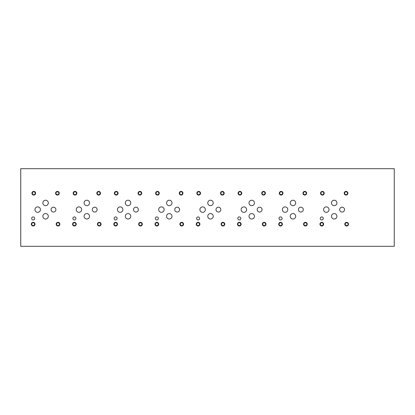 <?xml version="1.0" encoding="UTF-8"?>
<svg xmlns="http://www.w3.org/2000/svg" width="415" height="415" viewBox="0 0 415 415"><rect width="100%" height="100%" fill="white"/><g stroke="black" fill="none" stroke-linecap="round" stroke-linejoin="round"><path stroke-width="0.62" d="M394.25 246.308L394.25 168.692L20.75 168.692L20.75 246.308L394.25 246.308M345.192 224.167A1.447 1.447 0 0 0 347.36 225.418A1.447 1.447 0 0 0 347.36 222.917A1.447 1.447 0 0 0 345.192 224.167M344.792 224.167A1.842 1.842 0 0 1 346.634 222.326A1.842 1.842 0 0 1 348.481 224.167A1.842 1.842 0 0 1 346.634 226.009A1.842 1.842 0 0 1 344.792 224.167M320.935 193.24A1.447 1.447 0 0 0 323.103 194.49A1.447 1.447 0 0 0 323.103 191.989A1.447 1.447 0 0 0 320.935 193.24M320.541 193.24A1.842 1.842 0 0 1 322.382 191.398A1.842 1.842 0 0 1 324.224 193.24A1.842 1.842 0 0 1 322.382 195.081A1.842 1.842 0 0 1 320.541 193.24M303.962 224.167A1.447 1.447 0 0 0 306.13 225.418A1.447 1.447 0 0 0 306.13 222.917A1.447 1.447 0 0 0 303.962 224.167M303.562 224.167A1.842 1.842 0 0 1 305.404 222.326A1.842 1.842 0 0 1 307.25 224.167A1.842 1.842 0 0 1 305.404 226.009A1.842 1.842 0 0 1 303.562 224.167M279.705 193.24A1.447 1.447 0 0 0 281.873 194.49A1.447 1.447 0 0 0 281.873 191.989A1.447 1.447 0 0 0 279.705 193.24M279.311 193.24A1.842 1.842 0 0 1 281.152 191.398A1.842 1.842 0 0 1 282.994 193.24A1.842 1.842 0 0 1 281.152 195.081A1.842 1.842 0 0 1 279.311 193.24M262.731 224.167A1.447 1.447 0 0 0 264.9 225.418A1.447 1.447 0 0 0 264.9 222.917A1.447 1.447 0 0 0 262.731 224.167M262.332 224.167A1.842 1.842 0 0 1 264.173 222.326A1.842 1.842 0 0 1 266.02 224.167A1.842 1.842 0 0 1 264.173 226.009A1.842 1.842 0 0 1 262.332 224.167M238.475 193.24A1.447 1.447 0 0 0 240.643 194.49A1.447 1.447 0 0 0 240.643 191.989A1.447 1.447 0 0 0 238.475 193.24M238.08 193.24A1.842 1.842 0 0 1 239.922 191.398A1.842 1.842 0 0 1 241.763 193.24A1.842 1.842 0 0 1 239.922 195.081A1.842 1.842 0 0 1 238.08 193.24M221.501 224.167A1.447 1.447 0 0 0 223.669 225.418A1.447 1.447 0 0 0 223.669 222.917A1.447 1.447 0 0 0 221.501 224.167M221.102 224.167A1.842 1.842 0 0 1 222.943 222.326A1.842 1.842 0 0 1 224.79 224.167A1.842 1.842 0 0 1 222.943 226.009A1.842 1.842 0 0 1 221.102 224.167M197.244 193.24A1.447 1.447 0 0 0 199.413 194.49A1.447 1.447 0 0 0 199.413 191.989A1.447 1.447 0 0 0 197.244 193.24M196.85 193.24A1.842 1.842 0 0 1 198.692 191.398A1.842 1.842 0 0 1 200.533 193.24A1.842 1.842 0 0 1 198.692 195.081A1.842 1.842 0 0 1 196.85 193.24M180.271 224.167A1.447 1.447 0 0 0 182.439 225.418A1.447 1.447 0 0 0 182.439 222.917A1.447 1.447 0 0 0 180.271 224.167M179.871 224.167A1.842 1.842 0 0 1 181.713 222.326A1.842 1.842 0 0 1 183.56 224.167A1.842 1.842 0 0 1 181.713 226.009A1.842 1.842 0 0 1 179.871 224.167M156.014 193.24A1.447 1.447 0 0 0 158.182 194.49A1.447 1.447 0 0 0 158.182 191.989A1.447 1.447 0 0 0 156.014 193.24M155.62 193.24A1.842 1.842 0 0 1 157.461 191.398A1.842 1.842 0 0 1 159.303 193.24A1.842 1.842 0 0 1 157.461 195.081A1.842 1.842 0 0 1 155.62 193.24M139.035 224.167A1.447 1.447 0 0 0 141.204 225.418A1.447 1.447 0 0 0 141.204 222.917A1.447 1.447 0 0 0 139.035 224.167M138.641 224.167A1.842 1.842 0 0 1 140.483 222.326A1.842 1.842 0 0 1 142.324 224.167A1.842 1.842 0 0 1 140.483 226.009A1.842 1.842 0 0 1 138.641 224.167M114.784 193.24A1.447 1.447 0 0 0 116.952 194.49A1.447 1.447 0 0 0 116.952 191.989A1.447 1.447 0 0 0 114.784 193.24M114.384 193.24A1.842 1.842 0 0 1 116.231 191.398A1.842 1.842 0 0 1 118.073 193.24A1.842 1.842 0 0 1 116.231 195.081A1.842 1.842 0 0 1 114.384 193.24M97.805 224.167A1.447 1.447 0 0 0 99.974 225.418A1.447 1.447 0 0 0 99.974 222.917A1.447 1.447 0 0 0 97.805 224.167M97.411 224.167A1.842 1.842 0 0 1 99.252 222.326A1.842 1.842 0 0 1 101.094 224.167A1.842 1.842 0 0 1 99.252 226.009A1.842 1.842 0 0 1 97.411 224.167M73.554 193.24A1.447 1.447 0 0 0 75.722 194.49A1.447 1.447 0 0 0 75.722 191.989A1.447 1.447 0 0 0 73.554 193.24M73.154 193.24A1.842 1.842 0 0 1 75.001 191.398A1.842 1.842 0 0 1 76.842 193.24A1.842 1.842 0 0 1 75.001 195.081A1.842 1.842 0 0 1 73.154 193.24M97.203 193.24A1.447 1.447 0 0 0 99.372 194.49A1.447 1.447 0 0 0 99.372 191.989A1.447 1.447 0 0 0 97.203 193.24M96.809 193.24A1.842 1.842 0 0 1 98.651 191.398A1.842 1.842 0 0 1 100.492 193.24A1.842 1.842 0 0 1 98.651 195.081A1.842 1.842 0 0 1 96.809 193.24M72.952 224.167A1.447 1.447 0 0 0 75.12 225.418A1.447 1.447 0 0 0 75.12 222.917A1.447 1.447 0 0 0 72.952 224.167M72.552 224.167A1.842 1.842 0 0 1 74.399 222.326A1.842 1.842 0 0 1 76.241 224.167A1.842 1.842 0 0 1 74.399 226.009A1.842 1.842 0 0 1 72.552 224.167M138.439 193.24A1.447 1.447 0 0 0 140.607 194.49A1.447 1.447 0 0 0 140.607 191.989A1.447 1.447 0 0 0 138.439 193.24M138.039 193.24A1.842 1.842 0 0 1 139.881 191.398A1.842 1.842 0 0 1 141.728 193.24A1.842 1.842 0 0 1 139.881 195.081A1.842 1.842 0 0 1 138.039 193.24M114.182 224.167A1.447 1.447 0 0 0 116.35 225.418A1.447 1.447 0 0 0 116.35 222.917A1.447 1.447 0 0 0 114.182 224.167M113.788 224.167A1.842 1.842 0 0 1 115.629 222.326A1.842 1.842 0 0 1 117.471 224.167A1.842 1.842 0 0 1 115.629 226.009A1.842 1.842 0 0 1 113.788 224.167M179.669 193.24A1.447 1.447 0 0 0 181.837 194.49A1.447 1.447 0 0 0 181.837 191.989A1.447 1.447 0 0 0 179.669 193.24M179.27 193.24A1.842 1.842 0 0 1 181.111 191.398A1.842 1.842 0 0 1 182.958 193.24A1.842 1.842 0 0 1 181.111 195.081A1.842 1.842 0 0 1 179.27 193.24M155.412 224.167A1.447 1.447 0 0 0 157.581 225.418A1.447 1.447 0 0 0 157.581 222.917A1.447 1.447 0 0 0 155.412 224.167M155.018 224.167A1.842 1.842 0 0 1 156.86 222.326A1.842 1.842 0 0 1 158.701 224.167A1.842 1.842 0 0 1 156.86 226.009A1.842 1.842 0 0 1 155.018 224.167M220.899 193.24A1.447 1.447 0 0 0 223.068 194.49A1.447 1.447 0 0 0 223.068 191.989A1.447 1.447 0 0 0 220.899 193.24M220.5 193.24A1.842 1.842 0 0 1 222.341 191.398A1.842 1.842 0 0 1 224.188 193.24A1.842 1.842 0 0 1 222.341 195.081A1.842 1.842 0 0 1 220.5 193.24M196.643 224.167A1.447 1.447 0 0 0 198.811 225.418A1.447 1.447 0 0 0 198.811 222.917A1.447 1.447 0 0 0 196.643 224.167M196.248 224.167A1.842 1.842 0 0 1 198.09 222.326A1.842 1.842 0 0 1 199.931 224.167A1.842 1.842 0 0 1 198.09 226.009A1.842 1.842 0 0 1 196.248 224.167M262.13 193.24A1.447 1.447 0 0 0 264.298 194.49A1.447 1.447 0 0 0 264.298 191.989A1.447 1.447 0 0 0 262.13 193.24M261.73 193.24A1.842 1.842 0 0 1 263.572 191.398A1.842 1.842 0 0 1 265.418 193.24A1.842 1.842 0 0 1 263.572 195.081A1.842 1.842 0 0 1 261.73 193.24M237.873 224.167A1.447 1.447 0 0 0 240.041 225.418A1.447 1.447 0 0 0 240.041 222.917A1.447 1.447 0 0 0 237.873 224.167M237.479 224.167A1.842 1.842 0 0 1 239.32 222.326A1.842 1.842 0 0 1 241.162 224.167A1.842 1.842 0 0 1 239.32 226.009A1.842 1.842 0 0 1 237.479 224.167M303.36 193.24A1.447 1.447 0 0 0 305.528 194.49A1.447 1.447 0 0 0 305.528 191.989A1.447 1.447 0 0 0 303.36 193.24M302.96 193.24A1.842 1.842 0 0 1 304.802 191.398A1.842 1.842 0 0 1 306.649 193.24A1.842 1.842 0 0 1 304.802 195.081A1.842 1.842 0 0 1 302.96 193.24M279.103 224.167A1.447 1.447 0 0 0 281.271 225.418A1.447 1.447 0 0 0 281.271 222.917A1.447 1.447 0 0 0 279.103 224.167M278.709 224.167A1.842 1.842 0 0 1 280.55 222.326A1.842 1.842 0 0 1 282.392 224.167A1.842 1.842 0 0 1 280.55 226.009A1.842 1.842 0 0 1 278.709 224.167M344.59 193.24A1.447 1.447 0 0 0 346.758 194.49A1.447 1.447 0 0 0 346.758 191.989A1.447 1.447 0 0 0 344.59 193.24M344.191 193.24A1.842 1.842 0 0 1 346.032 191.398A1.842 1.842 0 0 1 347.879 193.24A1.842 1.842 0 0 1 346.032 195.081A1.842 1.842 0 0 1 344.191 193.24M320.333 224.167A1.447 1.447 0 0 0 322.502 225.418A1.447 1.447 0 0 0 322.502 222.917A1.447 1.447 0 0 0 320.333 224.167M319.939 224.167A1.842 1.842 0 0 1 321.781 222.326A1.842 1.842 0 0 1 323.622 224.167A1.842 1.842 0 0 1 321.781 226.009A1.842 1.842 0 0 1 319.939 224.167M298.442 209.617A2.428 2.428 0 0 1 300.865 207.189A2.428 2.428 0 0 1 303.292 209.617A2.428 2.428 0 0 1 300.865 212.039A2.428 2.428 0 0 1 298.442 209.617M215.976 209.617A2.428 2.428 0 0 1 218.404 207.189A2.428 2.428 0 0 1 220.832 209.617A2.428 2.428 0 0 1 218.404 212.039A2.428 2.428 0 0 1 215.976 209.617M133.516 209.617A2.428 2.428 0 0 1 135.944 207.189A2.428 2.428 0 0 1 138.366 209.617A2.428 2.428 0 0 1 135.944 212.039A2.428 2.428 0 0 1 133.516 209.617M51.055 209.617A2.428 2.428 0 0 1 53.483 207.189A2.428 2.428 0 0 1 55.906 209.617A2.428 2.428 0 0 1 53.483 212.039A2.428 2.428 0 0 1 51.055 209.617M92.286 209.617A2.428 2.428 0 0 1 94.713 207.189A2.428 2.428 0 0 1 97.136 209.617A2.428 2.428 0 0 1 94.713 212.039A2.428 2.428 0 0 1 92.286 209.617M174.746 209.617A2.428 2.428 0 0 1 177.174 207.189A2.428 2.428 0 0 1 179.602 209.617A2.428 2.428 0 0 1 177.174 212.039A2.428 2.428 0 0 1 174.746 209.617M257.212 209.617A2.428 2.428 0 0 1 259.634 207.189A2.428 2.428 0 0 1 262.062 209.617A2.428 2.428 0 0 1 259.634 212.039A2.428 2.428 0 0 1 257.212 209.617M339.672 209.617A2.428 2.428 0 0 1 342.095 207.189A2.428 2.428 0 0 1 344.523 209.617A2.428 2.428 0 0 1 342.095 212.039A2.428 2.428 0 0 1 339.672 209.617M331.471 202.94A2.729 2.729 0 0 1 334.2 200.217A2.729 2.729 0 0 1 336.923 202.94A2.729 2.729 0 0 1 334.2 205.669A2.729 2.729 0 0 1 331.471 202.94M290.241 216.288A2.729 2.729 0 0 1 292.969 213.564A2.729 2.729 0 0 1 295.693 216.288A2.729 2.729 0 0 1 292.969 219.016A2.729 2.729 0 0 1 290.241 216.288M282.366 209.617A2.729 2.729 0 0 1 285.089 206.888A2.729 2.729 0 0 1 287.818 209.617A2.729 2.729 0 0 1 285.089 212.34A2.729 2.729 0 0 1 282.366 209.617M249.01 202.94A2.729 2.729 0 0 1 251.739 200.217A2.729 2.729 0 0 1 254.462 202.94A2.729 2.729 0 0 1 251.739 205.669A2.729 2.729 0 0 1 249.01 202.94M207.78 216.288A2.729 2.729 0 0 1 210.509 213.564A2.729 2.729 0 0 1 213.232 216.288A2.729 2.729 0 0 1 210.509 219.016A2.729 2.729 0 0 1 207.78 216.288M199.906 209.617A2.729 2.729 0 0 1 202.629 206.888A2.729 2.729 0 0 1 205.358 209.617A2.729 2.729 0 0 1 202.629 212.34A2.729 2.729 0 0 1 199.906 209.617M166.55 202.94A2.729 2.729 0 0 1 169.279 200.217A2.729 2.729 0 0 1 172.002 202.94A2.729 2.729 0 0 1 169.279 205.669A2.729 2.729 0 0 1 166.55 202.94M125.32 216.288A2.729 2.729 0 0 1 128.048 213.564A2.729 2.729 0 0 1 130.772 216.288A2.729 2.729 0 0 1 128.048 219.016A2.729 2.729 0 0 1 125.32 216.288M117.445 209.617A2.729 2.729 0 0 1 120.168 206.888A2.729 2.729 0 0 1 122.897 209.617A2.729 2.729 0 0 1 120.168 212.34A2.729 2.729 0 0 1 117.445 209.617M84.089 202.94A2.729 2.729 0 0 1 86.818 200.217A2.729 2.729 0 0 1 89.541 202.94A2.729 2.729 0 0 1 86.818 205.669A2.729 2.729 0 0 1 84.089 202.94M42.859 216.288A2.729 2.729 0 0 1 45.588 213.564A2.729 2.729 0 0 1 48.311 216.288A2.729 2.729 0 0 1 45.588 219.016A2.729 2.729 0 0 1 42.859 216.288M34.979 209.617A2.729 2.729 0 0 1 37.708 206.888A2.729 2.729 0 0 1 40.431 209.617A2.729 2.729 0 0 1 37.708 212.34A2.729 2.729 0 0 1 34.979 209.617M42.859 202.94A2.729 2.729 0 0 1 45.588 200.217A2.729 2.729 0 0 1 48.311 202.94A2.729 2.729 0 0 1 45.588 205.669A2.729 2.729 0 0 1 42.859 202.94M76.215 209.617A2.729 2.729 0 0 1 78.938 206.888A2.729 2.729 0 0 1 81.667 209.617A2.729 2.729 0 0 1 78.938 212.34A2.729 2.729 0 0 1 76.215 209.617M84.089 216.288A2.729 2.729 0 0 1 86.818 213.564A2.729 2.729 0 0 1 89.541 216.288A2.729 2.729 0 0 1 86.818 219.016A2.729 2.729 0 0 1 84.089 216.288M125.32 202.94A2.729 2.729 0 0 1 128.048 200.217A2.729 2.729 0 0 1 130.772 202.94A2.729 2.729 0 0 1 128.048 205.669A2.729 2.729 0 0 1 125.32 202.94M158.675 209.617A2.729 2.729 0 0 1 161.399 206.888A2.729 2.729 0 0 1 164.127 209.617A2.729 2.729 0 0 1 161.399 212.34A2.729 2.729 0 0 1 158.675 209.617M166.55 216.288A2.729 2.729 0 0 1 169.279 213.564A2.729 2.729 0 0 1 172.002 216.288A2.729 2.729 0 0 1 169.279 219.016A2.729 2.729 0 0 1 166.55 216.288M207.78 202.94A2.729 2.729 0 0 1 210.509 200.217A2.729 2.729 0 0 1 213.232 202.94A2.729 2.729 0 0 1 210.509 205.669A2.729 2.729 0 0 1 207.78 202.94M241.136 209.617A2.729 2.729 0 0 1 243.859 206.888A2.729 2.729 0 0 1 246.588 209.617A2.729 2.729 0 0 1 243.859 212.34A2.729 2.729 0 0 1 241.136 209.617M249.01 216.288A2.729 2.729 0 0 1 251.739 213.564A2.729 2.729 0 0 1 254.462 216.288A2.729 2.729 0 0 1 251.739 219.016A2.729 2.729 0 0 1 249.01 216.288M290.241 202.94A2.729 2.729 0 0 1 292.969 200.217A2.729 2.729 0 0 1 295.693 202.94A2.729 2.729 0 0 1 292.969 205.669A2.729 2.729 0 0 1 290.241 202.94M323.596 209.617A2.729 2.729 0 0 1 326.32 206.888A2.729 2.729 0 0 1 329.048 209.617A2.729 2.729 0 0 1 326.32 212.34A2.729 2.729 0 0 1 323.596 209.617M331.471 216.288A2.729 2.729 0 0 1 334.2 213.564A2.729 2.729 0 0 1 336.923 216.288A2.729 2.729 0 0 1 334.2 219.016A2.729 2.729 0 0 1 331.471 216.288M279.036 218.446A1.515 1.515 0 0 1 280.55 216.931A1.515 1.515 0 0 1 282.065 218.446A1.515 1.515 0 0 1 280.55 219.955A1.515 1.515 0 0 1 279.036 218.446M196.575 218.446A1.515 1.515 0 0 1 198.09 216.931A1.515 1.515 0 0 1 199.605 218.446A1.515 1.515 0 0 1 198.09 219.955A1.515 1.515 0 0 1 196.575 218.446M114.115 218.446A1.515 1.515 0 0 1 115.629 216.931A1.515 1.515 0 0 1 117.144 218.446A1.515 1.515 0 0 1 115.629 219.955A1.515 1.515 0 0 1 114.115 218.446M31.654 218.446A1.515 1.515 0 0 1 33.169 216.931A1.515 1.515 0 0 1 34.684 218.446A1.515 1.515 0 0 1 33.169 219.955A1.515 1.515 0 0 1 31.654 218.446M72.884 218.446A1.515 1.515 0 0 1 74.399 216.931A1.515 1.515 0 0 1 75.914 218.446A1.515 1.515 0 0 1 74.399 219.955A1.515 1.515 0 0 1 72.884 218.446M155.345 218.446A1.515 1.515 0 0 1 156.86 216.931A1.515 1.515 0 0 1 158.374 218.446A1.515 1.515 0 0 1 156.86 219.955A1.515 1.515 0 0 1 155.345 218.446M237.805 218.446A1.515 1.515 0 0 1 239.32 216.931A1.515 1.515 0 0 1 240.835 218.446A1.515 1.515 0 0 1 239.32 219.955A1.515 1.515 0 0 1 237.805 218.446M320.266 218.446A1.515 1.515 0 0 1 321.781 216.931A1.515 1.515 0 0 1 323.295 218.446A1.515 1.515 0 0 1 321.781 219.955A1.515 1.515 0 0 1 320.266 218.446M56.575 224.167A1.447 1.447 0 0 0 58.743 225.418A1.447 1.447 0 0 0 58.743 222.917A1.447 1.447 0 0 0 56.575 224.167M56.181 224.167A1.842 1.842 0 0 1 58.022 222.326A1.842 1.842 0 0 1 59.864 224.167A1.842 1.842 0 0 1 58.022 226.009A1.842 1.842 0 0 1 56.181 224.167M32.323 193.24A1.447 1.447 0 0 0 34.492 194.49A1.447 1.447 0 0 0 34.492 191.989A1.447 1.447 0 0 0 32.323 193.24M31.924 193.24A1.842 1.842 0 0 1 33.771 191.398A1.842 1.842 0 0 1 35.612 193.24A1.842 1.842 0 0 1 33.771 195.081A1.842 1.842 0 0 1 31.924 193.24M55.973 193.24A1.447 1.447 0 0 0 58.142 194.49A1.447 1.447 0 0 0 58.142 191.989A1.447 1.447 0 0 0 55.973 193.24M55.579 193.24A1.842 1.842 0 0 1 57.42 191.398A1.842 1.842 0 0 1 59.262 193.24A1.842 1.842 0 0 1 57.42 195.081A1.842 1.842 0 0 1 55.579 193.24M31.722 224.167A1.447 1.447 0 0 0 33.89 225.418A1.447 1.447 0 0 0 33.89 222.917A1.447 1.447 0 0 0 31.722 224.167M31.322 224.167A1.842 1.842 0 0 1 33.169 222.326A1.842 1.842 0 0 1 35.01 224.167A1.842 1.842 0 0 1 33.169 226.009A1.842 1.842 0 0 1 31.322 224.167"/></g></svg>

